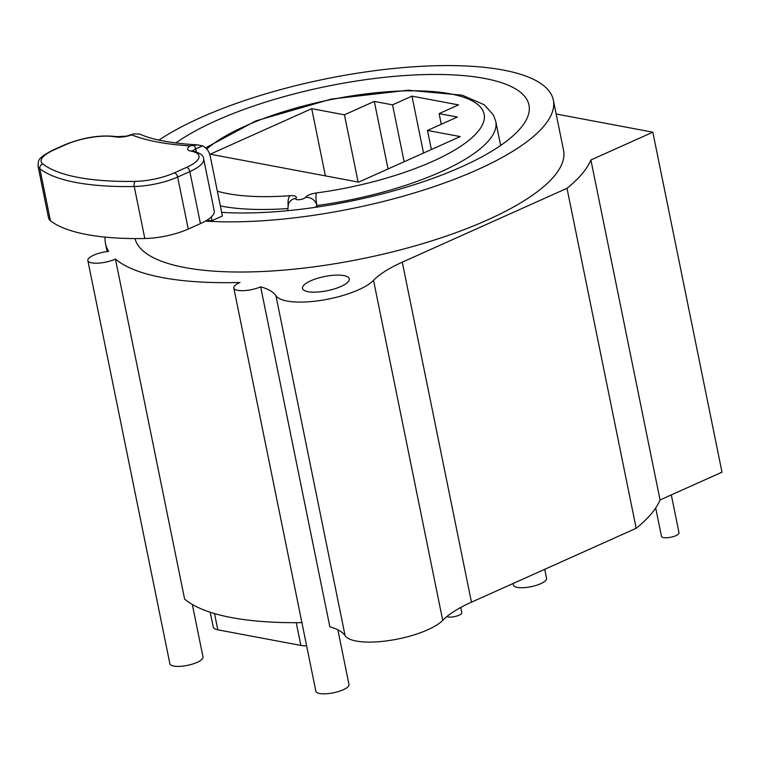 <?xml version="1.0" encoding="UTF-8"?>
<svg xmlns="http://www.w3.org/2000/svg" width="760" height="760" viewBox="0 0 760 760"><rect width="100%" height="100%" fill="white"/><g stroke="black" fill="none" stroke-linecap="round" stroke-linejoin="round"><path stroke-width="1.14" d="M105.089 237.111A248.634 75.183 -11.5 0 0 105.488 243.456A248.634 75.183 -11.5 0 0 108.68 251.36A16.91 5.111 -11.5 0 0 87.846 260.547A16.91 5.111 -11.5 0 0 98.078 263.159A16.91 5.111 -11.5 0 0 115.434 259.046L184.604 599.042A248.634 75.183 -11.5 0 0 301.901 622.63M345.106 635.692A99.455 30.067 -11.5 0 0 329.849 626.829L260.67 286.834A99.455 30.067 -11.5 0 1 275.937 295.697A51.718 15.637 -11.5 0 0 321.556 300.295A51.718 15.637 -11.5 0 0 373.54 280.335L442.709 620.331A51.718 15.637 -11.5 0 1 390.726 640.29A51.718 15.637 -11.5 0 1 345.106 635.692L275.937 295.697M556.158 114L652.831 132.183L590.89 159.961A248.634 75.183 -11.5 0 1 567.008 188.299L636.177 528.295L471.456 602.177A99.455 30.067 -11.5 0 0 442.709 620.331M636.177 528.295A248.634 75.183 -11.5 0 0 660.06 499.956L722 472.178L652.831 132.183M310.773 280.782A23.873 7.22 -11.5 0 0 302.48 288.382A23.873 7.22 -11.5 0 0 316.644 292.087A23.873 7.22 -11.5 0 0 340.974 286.463A23.873 7.22 -11.5 0 0 349.267 278.873A23.873 7.22 -11.5 0 0 335.094 275.167A23.873 7.22 -11.5 0 0 310.773 280.782M115.434 259.046A248.634 75.183 -11.5 0 0 240.017 282.483A16.91 5.111 -11.5 0 0 233.814 288.012A16.91 5.111 -11.5 0 0 243.608 290.643A16.91 5.111 -11.5 0 0 260.67 286.834M567.008 188.299L402.277 262.172A99.455 30.067 -11.5 0 0 373.54 280.335M134.976 238.583A218.794 66.158 168.5 0 0 184.861 267.558A218.794 66.158 -11.5 0 0 428.972 241.737A218.794 66.158 -11.5 0 0 563.54 150.261L553.327 100.102A218.794 66.158 -11.5 0 0 503.186 70.053A218.794 66.158 168.5 0 0 158.916 140.096M205.399 221.093A218.794 66.158 -11.5 0 0 438.263 185.174A218.794 66.158 -11.5 0 0 553.327 100.102M221.663 212.373A193.933 58.643 -11.5 0 0 427.585 180.253A193.933 58.643 -11.5 0 0 528.969 105.061A193.933 58.643 -11.5 0 0 484.519 78.422A193.933 58.643 168.5 0 0 175.759 142.984M206.606 220.391A216.809 65.559 -11.5 0 0 211.954 220.695L222.405 216.011L210.311 156.56C209.18 151.373 206.577 147.801 202.521 145.853L197.857 144.904C171.513 143.374 152.114 139.755 139.659 134.045L133.722 133.902L131.832 134.891A13.927 4.208 168.5 0 1 115.292 136.866A3.981 3.04 -79.3 0 1 116.784 136.667C100.596 134.643 83.305 137.332 64.894 144.742L52.706 150.214C35.34 159.201 38.988 161.13 38 166.031A39.786 12.027 -11.5 0 0 39.862 168.739A198.911 60.145 -11.5 0 0 134.235 186.494A39.786 12.027 -11.5 0 0 177.659 177.032L189.848 171.57A39.786 12.027 -11.5 0 0 203.661 158.906C203.718 155.496 199.927 152.817 192.289 150.869L191.634 150.841M210.168 154.204L311.724 108.661L344.441 114.817L374.3 101.422L392.549 104.852L411.967 96.14L458.527 104.899L439.109 113.611L457.358 117.04L427.49 130.435L460.208 136.591L358.663 182.134L210.168 154.204M325.394 175.873L311.724 108.661M431.376 149.52L427.49 130.435M441.275 124.25L439.109 113.611M423.538 153.035L411.967 96.14M404.13 161.747L392.549 104.852M388.046 168.957L374.3 101.422M358.112 182.03L344.441 114.817M317.176 207.062L316.873 205.542A158.127 47.813 -11.5 0 0 495.776 121.486L493.42 114.978L484.253 104.794L462.27 95.199L408.053 90.212L331.312 99.076L255.835 120.897L205.627 147.877M211.954 220.695L211.204 217.027M115.292 136.866A35.805 10.83 -11.5 0 0 65.769 144.656L53.58 150.119A35.805 10.83 -11.5 0 0 42.816 163.96A194.93 58.938 -11.5 0 0 135.309 181.364A35.805 10.83 -11.5 0 0 174.382 172.852L186.57 167.38A35.805 10.83 -11.5 0 0 190.798 151.069A13.927 4.208 168.5 0 1 190.218 145.873L197.857 144.904M38 166.031L48.583 218.053A39.786 12.027 -11.5 0 0 50.445 220.761A198.911 60.145 -11.5 0 0 144.818 238.516A39.786 12.027 -11.5 0 0 188.243 229.054L200.431 223.592A39.786 12.027 -11.5 0 0 214.244 210.928L203.661 158.906M337.867 629.822L348.983 684.437A16.91 5.111 168.5 0 1 343.111 689.814A16.91 5.111 168.5 0 1 325.878 693.794A16.91 5.111 168.5 0 1 315.846 691.172L233.814 288.012M192.318 604.457L203.005 656.972A16.91 5.111 168.5 0 1 197.134 662.359A16.91 5.111 168.5 0 1 179.901 666.339A16.91 5.111 168.5 0 1 169.869 663.717L87.846 260.547M590.89 159.961L660.06 499.956M513.105 583.49L513.428 585.067A16.91 5.111 -11.5 0 0 523.459 587.689A16.91 5.111 -11.5 0 0 540.692 583.708A16.91 5.111 -11.5 0 0 546.563 578.322L544.73 569.306M655.7 507.993L661.475 536.37A8.949 2.708 -11.5 0 0 666.786 537.757A8.949 2.708 -11.5 0 0 675.906 535.648A8.949 2.708 -11.5 0 0 679.012 532.798L671.308 494.912M446.842 616.559A7.961 2.403 -11.5 0 0 459.04 615.211A7.961 2.403 -11.5 0 0 461.805 612.674L460.74 607.449M306.622 645.829A19.893 6.013 168.5 0 1 300.865 645.43L217.816 629.812A19.893 6.013 168.5 0 1 213.256 627.076L210.235 612.246M217.35 191.178A148.191 44.812 -11.5 0 0 289.911 195.719A9.947 3.011 168.5 0 1 295.963 198.388A4.969 1.501 -11.5 0 0 299.43 199.68A4.969 1.501 -11.5 0 0 305.416 197.4A9.947 3.011 168.5 0 1 316.483 192.945A148.191 44.812 -11.5 0 0 479.997 128.896A148.191 44.812 -11.5 0 0 387.286 91.77A148.191 44.812 -11.5 0 0 206.73 149.007M316.483 192.945A9.947 2.033 82.3 0 0 316.873 205.542A9.947 9.149 30.2 0 0 305.416 197.4M314.972 207.385A14.915 4.513 -11.5 0 0 316.873 205.542M295.963 198.388A9.947 8.882 -140.5 0 0 290.187 201.343C288.743 201.998 287.983 204.962 287.907 210.235M289.911 195.719A9.947 3.733 85.9 0 0 288.078 205.343M220.352 205.922A158.127 47.813 -11.5 0 0 287.698 208.553M196.327 151.924L195.719 148.912L202.521 145.853M190.218 145.873A221.189 66.88 168.5 0 1 131.832 134.891M193.382 145.122A3.981 2.261 65.8 0 1 195.719 148.912A9.947 3.011 168.5 0 0 192.65 150.945M190.798 151.069A3.981 3.04 -79.3 0 1 192.289 150.869M65.769 144.656A3.981 2.261 -114.2 0 0 64.894 144.742M53.58 150.119A3.981 2.261 -114.2 0 0 52.706 150.214M42.816 163.96A3.981 3.667 127.8 0 0 39.862 168.739L50.445 220.761M135.309 181.364A3.981 1.976 88.9 0 0 134.235 186.494L144.818 238.516M174.382 172.852A3.981 2.261 65.8 0 1 177.659 177.032L188.243 229.054M186.57 167.38A3.981 2.261 65.8 0 1 189.848 171.57L200.431 223.592M402.277 262.172L471.456 602.177M214.51 613.567L217.816 629.812M296.238 622.678L300.865 645.43M500.65 145.464L495.776 121.486M133.684 133.921L126.483 136.135L116.784 136.667M107.131 251.541L105.488 243.456"/></g></svg>
